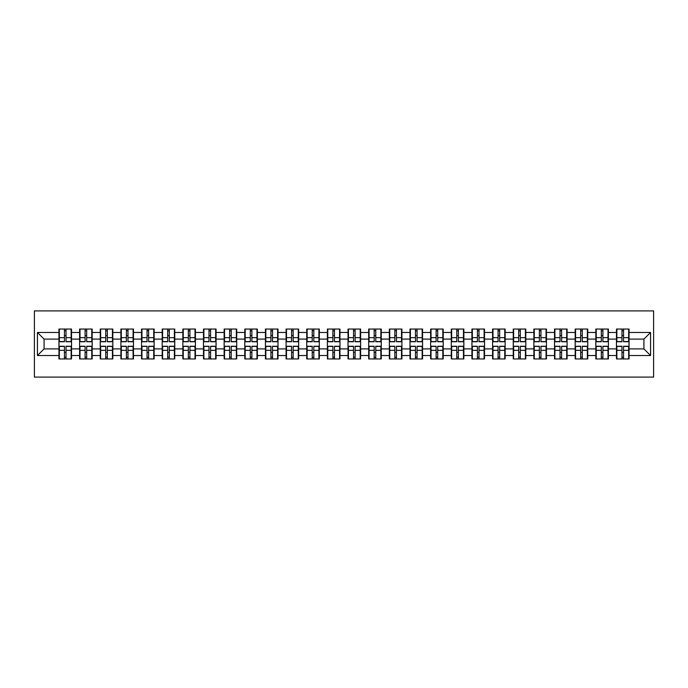 <?xml version="1.0" encoding="UTF-8"?>
<svg xmlns="http://www.w3.org/2000/svg" width="688" height="688" viewBox="0 0 688 688"><rect width="100%" height="100%" fill="white"/><g stroke="black" fill="none" stroke-linecap="round" stroke-linejoin="round"><path stroke-width="1.03" d="M34.4 377.093L653.6 377.093L653.6 310.907L34.4 310.907L34.4 377.093M643.934 348.893L643.934 339.107L629.047 339.107L629.047 348.893L643.934 348.893L650.556 355.515L650.556 332.485L629.047 332.485L629.047 329.045L616.474 329.045L616.474 339.107L608.398 339.107L608.398 348.893L616.474 348.893L616.474 339.107M650.556 355.515L629.047 355.515L629.047 358.955L616.474 358.955L616.474 355.515L608.398 355.515L608.398 358.955L595.825 358.955L595.825 355.515L587.75 355.515L587.75 358.955L575.177 358.955L575.177 355.515L567.101 355.515L567.101 358.955L554.528 358.955L554.528 355.515L546.453 355.515L546.453 358.955L533.879 358.955L533.879 355.515L525.804 355.515L525.804 358.955L513.231 358.955L513.231 355.515L505.155 355.515L505.155 358.955L492.582 358.955L492.582 355.515L484.507 355.515L484.507 358.955L471.934 358.955L471.934 355.515L463.858 355.515L463.858 358.955L451.285 358.955L451.285 355.515L443.21 355.515L443.21 358.955L430.636 358.955L430.636 355.515L422.561 355.515L422.561 358.955L409.988 358.955L409.988 355.515L401.912 355.515L401.912 358.955L389.331 358.955L389.331 355.515L381.264 355.515L381.264 358.955L368.682 358.955L368.682 355.515L360.615 355.515L360.615 358.955L348.033 358.955L348.033 355.515L339.967 355.515L339.967 358.955L327.385 358.955L327.385 355.515L319.318 355.515L319.318 358.955L306.736 358.955L306.736 355.515L298.669 355.515L298.669 358.955L286.088 358.955L286.088 355.515L278.012 355.515L278.012 358.955L265.439 358.955L265.439 355.515L257.364 355.515L257.364 358.955L244.79 358.955L244.79 355.515L236.715 355.515L236.715 358.955L224.142 358.955L224.142 355.515L216.066 355.515L216.066 358.955L203.493 358.955L203.493 355.515L195.418 355.515L195.418 358.955L182.845 358.955L182.845 355.515L174.769 355.515L174.769 358.955L162.196 358.955L162.196 355.515L154.121 355.515L154.121 358.955L141.547 358.955L141.547 355.515L133.472 355.515L133.472 358.955L120.899 358.955L120.899 355.515L112.823 355.515L112.823 358.955L100.25 358.955L100.25 355.515L92.175 355.515L92.175 358.955L79.602 358.955L79.602 355.515L71.526 355.515L71.526 358.955L58.953 358.955L58.953 355.515L37.444 355.515L37.444 332.485L58.953 332.485L58.953 339.107L44.066 339.107L44.066 348.893L58.953 348.893L58.953 339.107M616.474 332.485L608.398 332.485L608.398 329.045L595.825 329.045L595.825 332.485L587.75 332.485L587.75 329.045L575.177 329.045L575.177 332.485L567.101 332.485L567.101 329.045L554.528 329.045L554.528 332.485L546.453 332.485L546.453 329.045L533.879 329.045L533.879 332.485L525.804 332.485L525.804 329.045L513.231 329.045L513.231 332.485L505.155 332.485L505.155 329.045L492.582 329.045L492.582 332.485L484.507 332.485L484.507 329.045L471.934 329.045L471.934 332.485L463.858 332.485L463.858 329.045L451.285 329.045L451.285 332.485L443.21 332.485L443.21 329.045L430.636 329.045L430.636 332.485L422.561 332.485L422.561 329.045L409.988 329.045L409.988 332.485L401.912 332.485L401.912 329.045L389.331 329.045L389.331 332.485L381.264 332.485L381.264 329.045L368.682 329.045L368.682 332.485L360.615 332.485L360.615 329.045L348.033 329.045L348.033 332.485L339.967 332.485L339.967 329.045L327.385 329.045L327.385 332.485L319.318 332.485L319.318 329.045L306.736 329.045L306.736 332.485L298.669 332.485L298.669 329.045L286.088 329.045L286.088 332.485L278.012 332.485L278.012 329.045L265.439 329.045L265.439 332.485L257.364 332.485L257.364 329.045L244.79 329.045L244.79 332.485L236.715 332.485L236.715 329.045L224.142 329.045L224.142 332.485L216.066 332.485L216.066 329.045L203.493 329.045L203.493 332.485L195.418 332.485L195.418 329.045L182.845 329.045L182.845 332.485L174.769 332.485L174.769 329.045L162.196 329.045L162.196 332.485L154.121 332.485L154.121 329.045L141.547 329.045L141.547 332.485L133.472 332.485L133.472 329.045L120.899 329.045L120.899 332.485L112.823 332.485L112.823 329.045L100.25 329.045L100.25 332.485L92.175 332.485L92.175 329.045L79.602 329.045L79.602 332.485L71.526 332.485L71.526 329.045L58.953 329.045L58.953 332.485M616.474 348.893L616.474 355.515M608.398 348.893L608.398 355.515M608.398 332.485L608.398 339.107M587.75 348.893L595.825 348.893L595.825 339.107L587.75 339.107L587.75 355.515M595.825 348.893L595.825 355.515M595.825 332.485L595.825 339.107M587.75 332.485L587.75 339.107M567.101 348.893L575.177 348.893L575.177 339.107L567.101 339.107L567.101 355.515M575.177 348.893L575.177 355.515M575.177 332.485L575.177 339.107M567.101 332.485L567.101 339.107M546.453 348.893L554.528 348.893L554.528 339.107L546.453 339.107L546.453 355.515M554.528 348.893L554.528 355.515M554.528 332.485L554.528 339.107M546.453 332.485L546.453 339.107M525.804 348.893L533.879 348.893L533.879 339.107L525.804 339.107L525.804 355.515M533.879 348.893L533.879 355.515M533.879 332.485L533.879 339.107M525.804 332.485L525.804 339.107M505.155 348.893L513.231 348.893L513.231 339.107L505.155 339.107L505.155 355.515M513.231 348.893L513.231 355.515M513.231 332.485L513.231 339.107M505.155 332.485L505.155 339.107M484.507 348.893L492.582 348.893L492.582 339.107L484.507 339.107L484.507 355.515M492.582 348.893L492.582 355.515M492.582 332.485L492.582 339.107M484.507 332.485L484.507 339.107M463.858 348.893L471.934 348.893L471.934 339.107L463.858 339.107L463.858 355.515M471.934 348.893L471.934 355.515M471.934 332.485L471.934 339.107M463.858 332.485L463.858 339.107M443.21 348.893L451.285 348.893L451.285 339.107L443.21 339.107L443.21 355.515M451.285 348.893L451.285 355.515M451.285 332.485L451.285 339.107M443.21 332.485L443.21 339.107M422.561 348.893L430.636 348.893L430.636 339.107L422.561 339.107L422.561 355.515M430.636 348.893L430.636 355.515M430.636 332.485L430.636 339.107M422.561 332.485L422.561 339.107M401.912 348.893L409.988 348.893L409.988 339.107L401.912 339.107L401.912 355.515M409.988 348.893L409.988 355.515M409.988 332.485L409.988 339.107M401.912 332.485L401.912 339.107M381.264 348.893L389.331 348.893L389.331 339.107L381.264 339.107L381.264 355.515M389.331 348.893L389.331 355.515M389.331 332.485L389.331 339.107M381.264 332.485L381.264 339.107M360.615 348.893L368.682 348.893L368.682 339.107L360.615 339.107L360.615 355.515M368.682 348.893L368.682 355.515M368.682 332.485L368.682 339.107M360.615 332.485L360.615 339.107M339.967 348.893L348.033 348.893L348.033 339.107L339.967 339.107L339.967 355.515M348.033 348.893L348.033 355.515M348.033 332.485L348.033 339.107M339.967 332.485L339.967 339.107M319.318 348.893L327.385 348.893L327.385 339.107L319.318 339.107L319.318 355.515M327.385 348.893L327.385 355.515M327.385 332.485L327.385 339.107M319.318 332.485L319.318 339.107M298.669 348.893L306.736 348.893L306.736 339.107L298.669 339.107L298.669 355.515M306.736 348.893L306.736 355.515M306.736 332.485L306.736 339.107M298.669 332.485L298.669 339.107M278.012 348.893L286.088 348.893L286.088 339.107L278.012 339.107L278.012 355.515M286.088 348.893L286.088 355.515M286.088 332.485L286.088 339.107M278.012 332.485L278.012 339.107M257.364 348.893L265.439 348.893L265.439 339.107L257.364 339.107L257.364 355.515M265.439 348.893L265.439 355.515M265.439 332.485L265.439 339.107M257.364 332.485L257.364 339.107M236.715 348.893L244.79 348.893L244.79 339.107L236.715 339.107L236.715 355.515M244.79 348.893L244.79 355.515M244.79 332.485L244.79 339.107M236.715 332.485L236.715 339.107M216.066 348.893L224.142 348.893L224.142 339.107L216.066 339.107L216.066 355.515M224.142 348.893L224.142 355.515M224.142 332.485L224.142 339.107M216.066 332.485L216.066 339.107M195.418 348.893L203.493 348.893L203.493 339.107L195.418 339.107L195.418 355.515M203.493 348.893L203.493 355.515M203.493 332.485L203.493 339.107M195.418 332.485L195.418 339.107M174.769 348.893L182.845 348.893L182.845 339.107L174.769 339.107L174.769 355.515M182.845 348.893L182.845 355.515M182.845 332.485L182.845 339.107M174.769 332.485L174.769 339.107M154.121 348.893L162.196 348.893L162.196 339.107L154.121 339.107L154.121 355.515M162.196 348.893L162.196 355.515M162.196 332.485L162.196 339.107M154.121 332.485L154.121 339.107M133.472 348.893L141.547 348.893L141.547 339.107L133.472 339.107L133.472 355.515M141.547 348.893L141.547 355.515M141.547 332.485L141.547 339.107M133.472 332.485L133.472 339.107M112.823 348.893L120.899 348.893L120.899 339.107L112.823 339.107L112.823 355.515M120.899 348.893L120.899 355.515M120.899 332.485L120.899 339.107M112.823 332.485L112.823 339.107M92.175 348.893L100.25 348.893L100.25 339.107L92.175 339.107L92.175 355.515M100.25 348.893L100.25 355.515M100.25 332.485L100.25 339.107M92.175 332.485L92.175 339.107M71.526 348.893L79.602 348.893L79.602 339.107L71.526 339.107L71.526 355.515M79.602 348.893L79.602 355.515M79.602 332.485L79.602 339.107M71.526 332.485L71.526 339.107M58.953 348.893L58.953 355.515M44.066 348.893L37.444 355.515M37.444 332.485L44.066 339.107M629.047 348.893L629.047 355.515M629.047 332.485L629.047 339.107M650.556 332.485L643.934 339.107M71.131 329.045L71.131 341.747L66.031 341.747L66.031 329.045M64.448 329.045L64.448 341.747L59.349 341.747L59.349 329.045M64.448 330.765L66.031 330.765M66.031 335.658L64.448 335.658M59.349 358.955L59.349 346.253L64.448 346.253L64.448 358.955M66.031 358.955L66.031 346.253L71.131 346.253L71.131 358.955M66.031 357.235L64.448 357.235M64.448 352.342L66.031 352.342M91.779 329.045L91.779 341.747L86.688 341.747L86.688 329.045M85.097 329.045L85.097 341.747L79.997 341.747L79.997 329.045M85.097 330.765L86.688 330.765M86.688 335.658L85.097 335.658M112.428 329.045L112.428 341.747L107.337 341.747L107.337 329.045M105.746 329.045L105.746 341.747L100.646 341.747L100.646 329.045M105.746 330.765L107.337 330.765M107.337 335.658L105.746 335.658M133.076 329.045L133.076 341.747L127.985 341.747L127.985 329.045M126.394 329.045L126.394 341.747L121.294 341.747L121.294 329.045M126.394 330.765L127.985 330.765M127.985 335.658L126.394 335.658M153.725 329.045L153.725 341.747L148.634 341.747L148.634 329.045M147.043 329.045L147.043 341.747L141.943 341.747L141.943 329.045M147.043 330.765L148.634 330.765M148.634 335.658L147.043 335.658M174.374 329.045L174.374 341.747L169.282 341.747L169.282 329.045M167.691 329.045L167.691 341.747L162.592 341.747L162.592 329.045M167.691 330.765L169.282 330.765M169.282 335.658L167.691 335.658M79.997 358.955L79.997 346.253L85.097 346.253L85.097 358.955M86.688 358.955L86.688 346.253L91.779 346.253L91.779 358.955M86.688 357.235L85.097 357.235M85.097 352.342L86.688 352.342M100.646 358.955L100.646 346.253L105.746 346.253L105.746 358.955M107.337 358.955L107.337 346.253L112.428 346.253L112.428 358.955M107.337 357.235L105.746 357.235M105.746 352.342L107.337 352.342M121.294 358.955L121.294 346.253L126.394 346.253L126.394 358.955M127.985 358.955L127.985 346.253L133.076 346.253L133.076 358.955M127.985 357.235L126.394 357.235M126.394 352.342L127.985 352.342M141.943 358.955L141.943 346.253L147.043 346.253L147.043 358.955M148.634 358.955L148.634 346.253L153.725 346.253L153.725 358.955M148.634 357.235L147.043 357.235M147.043 352.342L148.634 352.342M162.592 358.955L162.592 346.253L167.691 346.253L167.691 358.955M169.282 358.955L169.282 346.253L174.374 346.253L174.374 358.955M169.282 357.235L167.691 357.235M167.691 352.342L169.282 352.342M195.022 329.045L195.022 341.747L189.931 341.747L189.931 329.045M188.34 329.045L188.34 341.747L183.24 341.747L183.24 329.045M188.34 330.765L189.931 330.765M189.931 335.658L188.34 335.658M183.24 358.955L183.24 346.253L188.34 346.253L188.34 358.955M189.931 358.955L189.931 346.253L195.022 346.253L195.022 358.955M189.931 357.235L188.34 357.235M188.34 352.342L189.931 352.342M215.671 329.045L215.671 341.747L210.58 341.747L210.58 329.045M208.989 329.045L208.989 341.747L203.889 341.747L203.889 329.045M208.989 330.765L210.58 330.765M210.58 335.658L208.989 335.658M203.889 358.955L203.889 346.253L208.989 346.253L208.989 358.955M210.58 358.955L210.58 346.253L215.671 346.253L215.671 358.955M210.58 357.235L208.989 357.235M208.989 352.342L210.58 352.342M236.319 329.045L236.319 341.747L231.228 341.747L231.228 329.045M229.637 329.045L229.637 341.747L224.537 341.747L224.537 329.045M229.637 330.765L231.228 330.765M231.228 335.658L229.637 335.658M224.537 358.955L224.537 346.253L229.637 346.253L229.637 358.955M231.228 358.955L231.228 346.253L236.319 346.253L236.319 358.955M231.228 357.235L229.637 357.235M229.637 352.342L231.228 352.342M256.968 329.045L256.968 341.747L251.877 341.747L251.877 329.045M250.286 329.045L250.286 341.747L245.186 341.747L245.186 329.045M250.286 330.765L251.877 330.765M251.877 335.658L250.286 335.658M245.186 358.955L245.186 346.253L250.286 346.253L250.286 358.955M251.877 358.955L251.877 346.253L256.968 346.253L256.968 358.955M251.877 357.235L250.286 357.235M250.286 352.342L251.877 352.342M277.617 329.045L277.617 341.747L272.525 341.747L272.525 329.045M270.934 329.045L270.934 341.747L265.843 341.747L265.843 329.045M270.934 330.765L272.525 330.765M272.525 335.658L270.934 335.658M265.843 358.955L265.843 346.253L270.934 346.253L270.934 358.955M272.525 358.955L272.525 346.253L277.617 346.253L277.617 358.955M272.525 357.235L270.934 357.235M270.934 352.342L272.525 352.342M298.265 329.045L298.265 341.747L293.174 341.747L293.174 329.045M291.583 329.045L291.583 341.747L286.492 341.747L286.492 329.045M291.583 330.765L293.174 330.765M293.174 335.658L291.583 335.658M286.492 358.955L286.492 346.253L291.583 346.253L291.583 358.955M293.174 358.955L293.174 346.253L298.265 346.253L298.265 358.955M293.174 357.235L291.583 357.235M291.583 352.342L293.174 352.342M318.914 329.045L318.914 341.747L313.823 341.747L313.823 329.045M312.232 329.045L312.232 341.747L307.14 341.747L307.14 329.045M312.232 330.765L313.823 330.765M313.823 335.658L312.232 335.658M307.14 358.955L307.14 346.253L312.232 346.253L312.232 358.955M313.823 358.955L313.823 346.253L318.914 346.253L318.914 358.955M313.823 357.235L312.232 357.235M312.232 352.342L313.823 352.342M339.562 329.045L339.562 341.747L334.471 341.747L334.471 329.045M332.88 329.045L332.88 341.747L327.789 341.747L327.789 329.045M332.88 330.765L334.471 330.765M334.471 335.658L332.88 335.658M327.789 358.955L327.789 346.253L332.88 346.253L332.88 358.955M334.471 358.955L334.471 346.253L339.562 346.253L339.562 358.955M334.471 357.235L332.88 357.235M332.88 352.342L334.471 352.342M360.211 329.045L360.211 341.747L355.12 341.747L355.12 329.045M353.529 329.045L353.529 341.747L348.438 341.747L348.438 329.045M353.529 330.765L355.12 330.765M355.12 335.658L353.529 335.658M348.438 358.955L348.438 346.253L353.529 346.253L353.529 358.955M355.12 358.955L355.12 346.253L360.211 346.253L360.211 358.955M355.12 357.235L353.529 357.235M353.529 352.342L355.12 352.342M380.86 329.045L380.86 341.747L375.768 341.747L375.768 329.045M374.177 329.045L374.177 341.747L369.086 341.747L369.086 329.045M374.177 330.765L375.768 330.765M375.768 335.658L374.177 335.658M369.086 358.955L369.086 346.253L374.177 346.253L374.177 358.955M375.768 358.955L375.768 346.253L380.86 346.253L380.86 358.955M375.768 357.235L374.177 357.235M374.177 352.342L375.768 352.342M401.508 329.045L401.508 341.747L396.417 341.747L396.417 329.045M394.826 329.045L394.826 341.747L389.735 341.747L389.735 329.045M394.826 330.765L396.417 330.765M396.417 335.658L394.826 335.658M389.735 358.955L389.735 346.253L394.826 346.253L394.826 358.955M396.417 358.955L396.417 346.253L401.508 346.253L401.508 358.955M396.417 357.235L394.826 357.235M394.826 352.342L396.417 352.342M422.157 329.045L422.157 341.747L417.066 341.747L417.066 329.045M415.475 329.045L415.475 341.747L410.383 341.747L410.383 329.045M415.475 330.765L417.066 330.765M417.066 335.658L415.475 335.658M410.383 358.955L410.383 346.253L415.475 346.253L415.475 358.955M417.066 358.955L417.066 346.253L422.157 346.253L422.157 358.955M417.066 357.235L415.475 357.235M415.475 352.342L417.066 352.342M442.814 329.045L442.814 341.747L437.714 341.747L437.714 329.045M436.123 329.045L436.123 341.747L431.032 341.747L431.032 329.045M436.123 330.765L437.714 330.765M437.714 335.658L436.123 335.658M431.032 358.955L431.032 346.253L436.123 346.253L436.123 358.955M437.714 358.955L437.714 346.253L442.814 346.253L442.814 358.955M437.714 357.235L436.123 357.235M436.123 352.342L437.714 352.342M463.463 329.045L463.463 341.747L458.363 341.747L458.363 329.045M456.772 329.045L456.772 341.747L451.681 341.747L451.681 329.045M456.772 330.765L458.363 330.765M458.363 335.658L456.772 335.658M451.681 358.955L451.681 346.253L456.772 346.253L456.772 358.955M458.363 358.955L458.363 346.253L463.463 346.253L463.463 358.955M458.363 357.235L456.772 357.235M456.772 352.342L458.363 352.342M484.111 329.045L484.111 341.747L479.011 341.747L479.011 329.045M477.42 329.045L477.42 341.747L472.329 341.747L472.329 329.045M477.42 330.765L479.011 330.765M479.011 335.658L477.42 335.658M472.329 358.955L472.329 346.253L477.42 346.253L477.42 358.955M479.011 358.955L479.011 346.253L484.111 346.253L484.111 358.955M479.011 357.235L477.42 357.235M477.42 352.342L479.011 352.342M504.76 329.045L504.76 341.747L499.66 341.747L499.66 329.045M498.069 329.045L498.069 341.747L492.978 341.747L492.978 329.045M498.069 330.765L499.66 330.765M499.66 335.658L498.069 335.658M492.978 358.955L492.978 346.253L498.069 346.253L498.069 358.955M499.66 358.955L499.66 346.253L504.76 346.253L504.76 358.955M499.66 357.235L498.069 357.235M498.069 352.342L499.66 352.342M525.408 329.045L525.408 341.747L520.309 341.747L520.309 329.045M518.718 329.045L518.718 341.747L513.626 341.747L513.626 329.045M518.718 330.765L520.309 330.765M520.309 335.658L518.718 335.658M513.626 358.955L513.626 346.253L518.718 346.253L518.718 358.955M520.309 358.955L520.309 346.253L525.408 346.253L525.408 358.955M520.309 357.235L518.718 357.235M518.718 352.342L520.309 352.342M546.057 329.045L546.057 341.747L540.957 341.747L540.957 329.045M539.366 329.045L539.366 341.747L534.275 341.747L534.275 329.045M539.366 330.765L540.957 330.765M540.957 335.658L539.366 335.658M534.275 358.955L534.275 346.253L539.366 346.253L539.366 358.955M540.957 358.955L540.957 346.253L546.057 346.253L546.057 358.955M540.957 357.235L539.366 357.235M539.366 352.342L540.957 352.342M566.706 329.045L566.706 341.747L561.606 341.747L561.606 329.045M560.015 329.045L560.015 341.747L554.924 341.747L554.924 329.045M560.015 330.765L561.606 330.765M561.606 335.658L560.015 335.658M554.924 358.955L554.924 346.253L560.015 346.253L560.015 358.955M561.606 358.955L561.606 346.253L566.706 346.253L566.706 358.955M561.606 357.235L560.015 357.235M560.015 352.342L561.606 352.342M587.354 329.045L587.354 341.747L582.254 341.747L582.254 329.045M580.663 329.045L580.663 341.747L575.572 341.747L575.572 329.045M580.663 330.765L582.254 330.765M582.254 335.658L580.663 335.658M575.572 358.955L575.572 346.253L580.663 346.253L580.663 358.955M582.254 358.955L582.254 346.253L587.354 346.253L587.354 358.955M582.254 357.235L580.663 357.235M580.663 352.342L582.254 352.342M608.003 329.045L608.003 341.747L602.903 341.747L602.903 329.045M601.312 329.045L601.312 341.747L596.221 341.747L596.221 329.045M601.312 330.765L602.903 330.765M602.903 335.658L601.312 335.658M596.221 358.955L596.221 346.253L601.312 346.253L601.312 358.955M602.903 358.955L602.903 346.253L608.003 346.253L608.003 358.955M602.903 357.235L601.312 357.235M601.312 352.342L602.903 352.342M628.651 329.045L628.651 341.747L623.552 341.747L623.552 329.045M621.969 329.045L621.969 341.747L616.869 341.747L616.869 329.045M621.969 330.765L623.552 330.765M623.552 335.658L621.969 335.658M616.869 358.955L616.869 346.253L621.969 346.253L621.969 358.955M623.552 358.955L623.552 346.253L628.651 346.253L628.651 358.955M623.552 357.235L621.969 357.235M621.969 352.342L623.552 352.342M64.448 337.67L59.349 337.67M64.448 341.583L59.349 341.583M71.131 337.67L66.031 337.67M71.131 341.583L66.031 341.583M66.031 350.33L71.131 350.33M66.031 346.417L71.131 346.417M59.349 350.33L64.448 350.33M59.349 346.417L64.448 346.417M85.097 337.67L79.997 337.67M85.097 341.583L79.997 341.583M91.779 337.67L86.688 337.67M91.779 341.583L86.688 341.583M105.746 337.67L100.646 337.67M105.746 341.583L100.646 341.583M112.428 337.67L107.337 337.67M112.428 341.583L107.337 341.583M126.394 337.67L121.294 337.67M126.394 341.583L121.294 341.583M133.076 337.67L127.985 337.67M133.076 341.583L127.985 341.583M147.043 337.67L141.943 337.67M147.043 341.583L141.943 341.583M153.725 337.67L148.634 337.67M153.725 341.583L148.634 341.583M167.691 337.67L162.592 337.67M167.691 341.583L162.592 341.583M174.374 337.67L169.282 337.67M174.374 341.583L169.282 341.583M86.688 350.33L91.779 350.33M86.688 346.417L91.779 346.417M79.997 350.33L85.097 350.33M79.997 346.417L85.097 346.417M107.337 350.33L112.428 350.33M107.337 346.417L112.428 346.417M100.646 350.33L105.746 350.33M100.646 346.417L105.746 346.417M127.985 350.33L133.076 350.33M127.985 346.417L133.076 346.417M121.294 350.33L126.394 350.33M121.294 346.417L126.394 346.417M148.634 350.33L153.725 350.33M148.634 346.417L153.725 346.417M141.943 350.33L147.043 350.33M141.943 346.417L147.043 346.417M169.282 350.33L174.374 350.33M169.282 346.417L174.374 346.417M162.592 350.33L167.691 350.33M162.592 346.417L167.691 346.417M188.34 337.67L183.24 337.67M188.34 341.583L183.24 341.583M195.022 337.67L189.931 337.67M195.022 341.583L189.931 341.583M189.931 350.33L195.022 350.33M189.931 346.417L195.022 346.417M183.24 350.33L188.34 350.33M183.24 346.417L188.34 346.417M208.989 337.67L203.889 337.67M208.989 341.583L203.889 341.583M215.671 337.67L210.58 337.67M215.671 341.583L210.58 341.583M210.58 350.33L215.671 350.33M210.58 346.417L215.671 346.417M203.889 350.33L208.989 350.33M203.889 346.417L208.989 346.417M229.637 337.67L224.537 337.67M229.637 341.583L224.537 341.583M236.319 337.67L231.228 337.67M236.319 341.583L231.228 341.583M231.228 350.33L236.319 350.33M231.228 346.417L236.319 346.417M224.537 350.33L229.637 350.33M224.537 346.417L229.637 346.417M250.286 337.67L245.186 337.67M250.286 341.583L245.186 341.583M256.968 337.67L251.877 337.67M256.968 341.583L251.877 341.583M251.877 350.33L256.968 350.33M251.877 346.417L256.968 346.417M245.186 350.33L250.286 350.33M245.186 346.417L250.286 346.417M270.934 337.67L265.843 337.67M270.934 341.583L265.843 341.583M277.617 337.67L272.525 337.67M277.617 341.583L272.525 341.583M272.525 350.33L277.617 350.33M272.525 346.417L277.617 346.417M265.843 350.33L270.934 350.33M265.843 346.417L270.934 346.417M291.583 337.67L286.492 337.67M291.583 341.583L286.492 341.583M298.265 337.67L293.174 337.67M298.265 341.583L293.174 341.583M293.174 350.33L298.265 350.33M293.174 346.417L298.265 346.417M286.492 350.33L291.583 350.33M286.492 346.417L291.583 346.417M312.232 337.67L307.14 337.67M312.232 341.583L307.14 341.583M318.914 337.67L313.823 337.67M318.914 341.583L313.823 341.583M313.823 350.33L318.914 350.33M313.823 346.417L318.914 346.417M307.14 350.33L312.232 350.33M307.14 346.417L312.232 346.417M332.88 337.67L327.789 337.67M332.88 341.583L327.789 341.583M339.562 337.67L334.471 337.67M339.562 341.583L334.471 341.583M334.471 350.33L339.562 350.33M334.471 346.417L339.562 346.417M327.789 350.33L332.88 350.33M327.789 346.417L332.88 346.417M353.529 337.67L348.438 337.67M353.529 341.583L348.438 341.583M360.211 337.67L355.12 337.67M360.211 341.583L355.12 341.583M355.12 350.33L360.211 350.33M355.12 346.417L360.211 346.417M348.438 350.33L353.529 350.33M348.438 346.417L353.529 346.417M374.177 337.67L369.086 337.67M374.177 341.583L369.086 341.583M380.86 337.67L375.768 337.67M380.86 341.583L375.768 341.583M375.768 350.33L380.86 350.33M375.768 346.417L380.86 346.417M369.086 350.33L374.177 350.33M369.086 346.417L374.177 346.417M394.826 337.67L389.735 337.67M394.826 341.583L389.735 341.583M401.508 337.67L396.417 337.67M401.508 341.583L396.417 341.583M396.417 350.33L401.508 350.33M396.417 346.417L401.508 346.417M389.735 350.33L394.826 350.33M389.735 346.417L394.826 346.417M415.475 337.67L410.383 337.67M415.475 341.583L410.383 341.583M422.157 337.67L417.066 337.67M422.157 341.583L417.066 341.583M417.066 350.33L422.157 350.33M417.066 346.417L422.157 346.417M410.383 350.33L415.475 350.33M410.383 346.417L415.475 346.417M436.123 337.67L431.032 337.67M436.123 341.583L431.032 341.583M442.814 337.67L437.714 337.67M442.814 341.583L437.714 341.583M437.714 350.33L442.814 350.33M437.714 346.417L442.814 346.417M431.032 350.33L436.123 350.33M431.032 346.417L436.123 346.417M456.772 337.67L451.681 337.67M456.772 341.583L451.681 341.583M463.463 337.67L458.363 337.67M463.463 341.583L458.363 341.583M458.363 350.33L463.463 350.33M458.363 346.417L463.463 346.417M451.681 350.33L456.772 350.33M451.681 346.417L456.772 346.417M477.42 337.67L472.329 337.67M477.42 341.583L472.329 341.583M484.111 337.67L479.011 337.67M484.111 341.583L479.011 341.583M479.011 350.33L484.111 350.33M479.011 346.417L484.111 346.417M472.329 350.33L477.42 350.33M472.329 346.417L477.42 346.417M498.069 337.67L492.978 337.67M498.069 341.583L492.978 341.583M504.76 337.67L499.66 337.67M504.76 341.583L499.66 341.583M499.66 350.33L504.76 350.33M499.66 346.417L504.76 346.417M492.978 350.33L498.069 350.33M492.978 346.417L498.069 346.417M518.718 337.67L513.626 337.67M518.718 341.583L513.626 341.583M525.408 337.67L520.309 337.67M525.408 341.583L520.309 341.583M520.309 350.33L525.408 350.33M520.309 346.417L525.408 346.417M513.626 350.33L518.718 350.33M513.626 346.417L518.718 346.417M539.366 337.67L534.275 337.67M539.366 341.583L534.275 341.583M546.057 337.67L540.957 337.67M546.057 341.583L540.957 341.583M540.957 350.33L546.057 350.33M540.957 346.417L546.057 346.417M534.275 350.33L539.366 350.33M534.275 346.417L539.366 346.417M560.015 337.67L554.924 337.67M560.015 341.583L554.924 341.583M566.706 337.67L561.606 337.67M566.706 341.583L561.606 341.583M561.606 350.33L566.706 350.33M561.606 346.417L566.706 346.417M554.924 350.33L560.015 350.33M554.924 346.417L560.015 346.417M580.663 337.67L575.572 337.67M580.663 341.583L575.572 341.583M587.354 337.67L582.254 337.67M587.354 341.583L582.254 341.583M582.254 350.33L587.354 350.33M582.254 346.417L587.354 346.417M575.572 350.33L580.663 350.33M575.572 346.417L580.663 346.417M601.312 337.67L596.221 337.67M601.312 341.583L596.221 341.583M608.003 337.67L602.903 337.67M608.003 341.583L602.903 341.583M602.903 350.33L608.003 350.33M602.903 346.417L608.003 346.417M596.221 350.33L601.312 350.33M596.221 346.417L601.312 346.417M621.969 337.67L616.869 337.67M621.969 341.583L616.869 341.583M628.651 337.67L623.552 337.67M628.651 341.583L623.552 341.583M623.552 350.33L628.651 350.33M623.552 346.417L628.651 346.417M616.869 350.33L621.969 350.33M616.869 346.417L621.969 346.417"/></g></svg>
